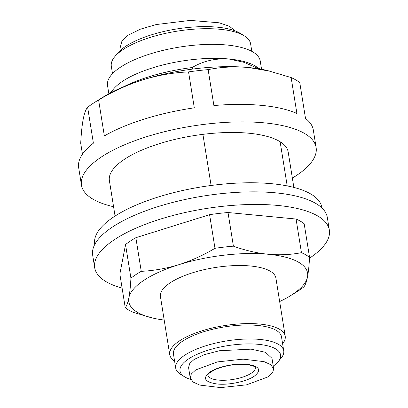 <?xml version="1.0" encoding="UTF-8"?>
<svg xmlns="http://www.w3.org/2000/svg" width="408" height="408" viewBox="0 0 408 408"><rect width="100%" height="100%" fill="white"/><g stroke="black" fill="none" stroke-linecap="round" stroke-linejoin="round"><path stroke-width="0.61" d="M121.135 49.71L120.574 46.206L122.002 40.82L128.127 35.175L140.372 29.187L156.172 24.556L190.276 20.4L219.096 22.787L229.276 26.204L235.385 30.993M209.952 372.025C202.205 378.15 204.612 382.138 217.178 383.999C228.755 385.285 246.549 381.541 254.194 376.252C261.941 370.132 259.534 366.139 246.973 364.278C235.329 363.018 217.653 366.71 209.952 372.025M195.753 369.913L191.296 374.019L190.24 377.961L193.157 382.056L199.818 385.101L220.748 387.6L246.611 384.826L268.148 376.839L272.605 372.733L273.666 368.786L270.749 364.696L264.098 361.651L243.132 359.147L217.352 361.916L195.753 369.913M190.24 377.961L188.567 367.531L189.771 363.38L194.086 359.484L204.301 354.649L219.428 350.742L251.124 349.146L265.475 352.303L271.993 358.357L273.666 368.786M112.506 73.685L111.313 66.229A70.543 24.215 -9.1 0 1 114.735 56.722L117.713 53.137A66.769 22.919 -9.1 0 1 217.301 27.157A66.769 22.919 -9.1 0 1 240.455 33.476L244.407 35.95A70.543 24.215 -9.1 0 1 250.624 43.916L251.818 51.367M114.735 56.722A70.543 24.215 -9.1 0 1 123.114 49.541A70.543 24.215 -9.1 0 1 219.948 29.274A70.543 24.215 -9.1 0 1 244.407 35.95M110.216 93.029L113.511 89.066A77.331 26.546 -9.1 0 1 122.701 81.197A77.331 26.546 -9.1 0 1 228.857 58.982A77.331 26.546 -9.1 0 1 255.668 66.295L260.039 69.034M108.849 93.769L107.523 85.496A77.331 26.546 -9.1 0 1 120.462 67.203A77.331 26.546 -9.1 0 1 204.204 44.528A77.331 26.546 -9.1 0 1 260.243 61.037L261.569 69.309M273.238 366.119A50.929 17.483 170.9 0 0 278.098 361.753A50.929 17.483 170.9 0 0 252.46 343.949A50.929 17.483 170.9 0 0 188.516 358.948A50.929 17.483 170.9 0 0 184.487 376.747A50.929 17.483 170.9 0 0 190.755 379.465M278.098 361.753L281.081 358.168A54.697 18.773 170.9 0 0 283.733 350.793A54.697 18.773 170.9 0 0 244.096 339.114A54.697 18.773 170.9 0 0 184.86 355.154A54.697 18.773 170.9 0 0 175.71 368.098A54.697 18.773 170.9 0 0 180.53 374.274L184.487 376.747M283.733 350.793L281.489 336.799A54.697 18.773 170.9 0 0 241.852 325.12A54.697 18.773 170.9 0 0 182.621 341.159A54.697 18.773 170.9 0 0 173.471 354.103L175.71 368.098M211.099 185.487L202.909 134.354A90.535 31.074 170.9 0 0 124.537 159.227A90.535 31.074 170.9 0 0 109.395 180.647L115.066 216.056M282.611 343.801A58.472 20.069 170.9 0 0 285.212 336.202A58.472 20.069 170.9 0 0 242.847 323.717A58.472 20.069 170.9 0 0 179.525 340.864A58.472 20.069 170.9 0 0 169.743 354.7A58.472 20.069 170.9 0 0 174.593 361.106M285.212 336.202L275.91 278.129A58.472 20.069 170.9 0 0 233.544 265.644A58.472 20.069 170.9 0 0 170.223 282.79A58.472 20.069 170.9 0 0 160.441 296.621L169.743 354.7M292.363 178.092A118.83 40.79 170.9 0 0 296.244 175.644A118.83 40.79 170.9 0 0 316.118 147.533A118.83 40.79 170.9 0 0 230.015 122.165A118.83 40.79 170.9 0 0 101.337 157.009A118.83 40.79 170.9 0 0 81.457 185.12A118.83 40.79 170.9 0 0 113.572 206.729M316.118 147.533L313.319 130.04A118.83 40.79 170.9 0 0 305.515 118.463L299.763 82.538A118.83 40.79 -9.1 0 0 291.144 77.561L296.902 113.485A118.83 40.79 170.9 0 0 213.884 105.55L208.131 69.625C221.121 66.999 234.631 66.305 248.666 67.534A107.513 36.904 -9.1 0 1 267.75 70.625L291.144 77.561M82.452 154.193L80.707 143.285C81.212 133.447 82.044 125.419 83.201 119.207C84.39 113.225 85.869 109.237 87.633 107.258A118.83 40.79 -9.1 0 1 92.779 103.596A118.83 40.79 -9.1 0 1 95.314 101.964L103.387 96.951A107.513 36.904 -9.1 0 1 142.606 79.892C157.85 75.251 173.165 72.588 188.547 71.905A118.83 40.79 -9.1 0 1 208.131 69.625M188.547 71.905L194.305 107.829A118.83 40.79 170.9 0 0 104.356 135.92L98.603 99.996C112.73 91.463 127.398 84.762 142.606 79.892A107.513 36.904 -9.1 0 1 248.666 67.534L270.285 71.237M95.314 101.964A118.83 40.79 -9.1 0 1 98.603 99.996M94.778 244.428L94.707 243.999A115.056 39.494 -9.1 0 1 113.954 216.781A115.056 39.494 -9.1 0 1 238.553 183.039A115.056 39.494 -9.1 0 1 321.922 207.606L321.989 208.034M279.664 301.553A90.535 31.074 170.9 0 0 290.496 295.713A90.535 31.074 170.9 0 0 307.494 276.966A90.535 31.074 170.9 0 0 268.204 254.266A90.535 31.074 170.9 0 0 178.888 264.67A90.535 31.074 170.9 0 0 143.927 280.276A90.535 31.074 170.9 0 0 128.862 297.784A90.535 31.074 170.9 0 0 152.082 317.883A90.535 31.074 170.9 0 0 164.195 320.05M290.496 295.713L296.953 291.7A99.588 34.185 170.9 0 0 303.878 286.885C305.311 285.187 306.52 281.877 307.494 276.966C308.443 271.886 309.126 265.348 309.56 257.356A99.588 34.185 170.9 0 0 301.451 252.669C290.787 254.75 279.704 255.281 268.204 254.266C256.678 253.077 245.075 250.379 233.401 246.167A99.588 34.185 170.9 0 0 214.975 248.309C203.378 255.235 191.347 260.692 178.888 264.67C166.403 268.479 153.852 270.703 141.244 271.335A99.588 34.185 170.9 0 0 135.726 274.717A99.588 34.185 170.9 0 0 130.927 278.169C130.499 286.161 129.81 292.699 128.862 297.784C127.888 302.69 126.679 306 125.246 307.698A99.588 34.185 170.9 0 0 133.35 312.385L152.082 317.883M122.109 288.114A118.83 40.79 -9.1 0 1 94.681 267.684A118.83 40.79 -9.1 0 1 114.561 239.572A118.83 40.79 -9.1 0 1 243.239 204.729A118.83 40.79 -9.1 0 1 329.343 230.097A118.83 40.79 -9.1 0 1 309.509 258.182M94.681 267.684L92.662 255.092A118.83 40.79 -9.1 0 1 112.542 226.981A118.83 40.79 -9.1 0 1 241.225 192.132A118.83 40.79 -9.1 0 1 327.328 217.505L329.343 230.097M233.401 246.167L228.016 212.527A99.588 34.185 170.9 0 0 209.59 214.674L135.859 237.701A99.588 34.185 170.9 0 0 130.336 241.082A99.588 34.185 170.9 0 0 125.537 244.53L119.855 274.064L125.246 307.698M130.927 278.169L125.537 244.53M124.027 86.578A90.535 31.074 -9.1 0 1 192.204 67.534C202.934 61.072 215.154 58.222 228.857 58.982L243.897 62.302L258.901 68.845M192.459 69.1L192.204 67.534M293.857 187.42L288.186 152.006A90.535 31.074 170.9 0 0 280.128 141.739L287.207 185.91M202.909 134.354A90.535 31.074 -9.1 0 1 280.128 141.739M81.457 185.12L78.657 167.627A118.83 40.79 170.9 0 1 93.391 143.177L87.633 107.258M209.59 214.674L214.975 248.309M301.451 252.669L296.065 219.035L228.016 212.527M135.859 237.701L141.244 271.335M309.56 257.356L304.169 223.717A99.588 34.185 170.9 0 0 296.065 219.035M218.392 380.098A23.955 8.221 -9.1 0 1 207.973 375.125C208.61 375.125 205.52 374.508 216.011 369.209C225.838 365.364 235.916 363.783 246.243 364.482C257.876 366.328 254.597 367.985 255.281 367.552A23.955 8.221 -9.1 0 1 251.272 373.218A23.955 8.221 -9.1 0 1 218.392 380.098"/></g></svg>
